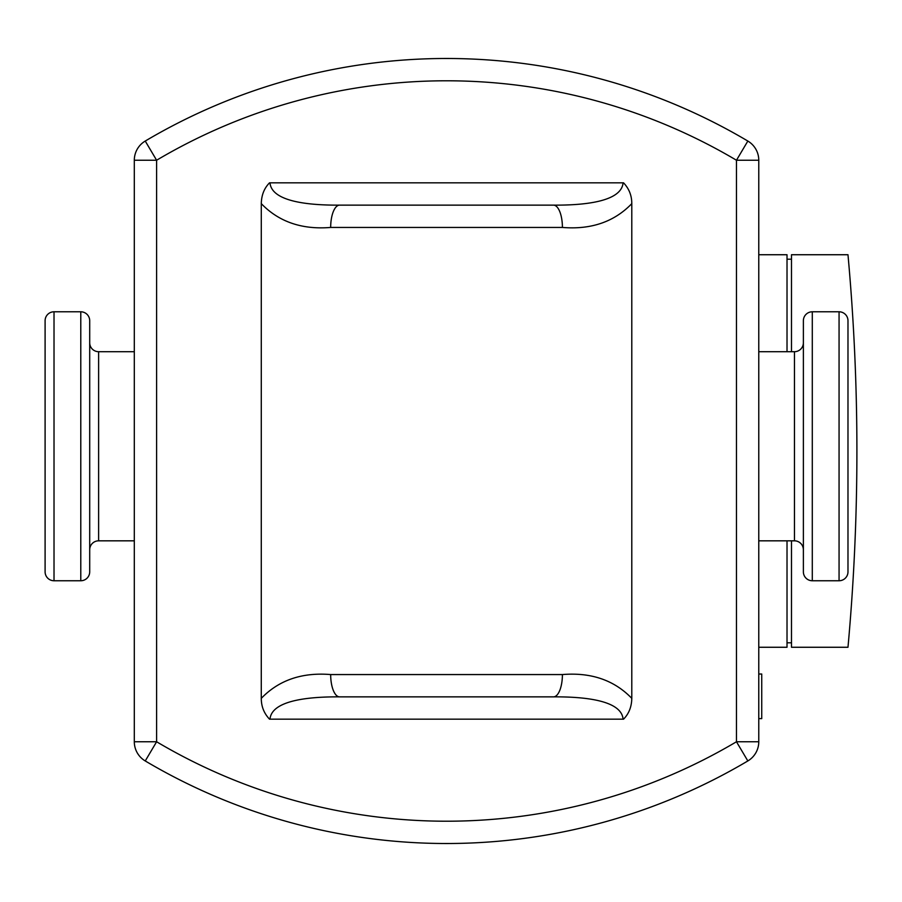 <?xml version="1.0" encoding="UTF-8"?>
<svg xmlns="http://www.w3.org/2000/svg" width="902" height="902" viewBox="0 0 902 902"><rect width="100%" height="100%" fill="white"/><g stroke="black" fill="none" stroke-linecap="round" stroke-linejoin="round"><path stroke-width="1.35" d="M54.019 580.753L54.019 311.788A8.919 8.919 0 0 0 45.1 320.706L45.1 571.823A8.919 8.919 0 0 0 54.019 580.753L80.785 580.753A8.919 8.919 0 0 0 89.704 571.823L89.704 320.706A8.919 8.919 0 0 0 80.785 311.788L80.785 580.753M54.019 311.788L80.785 311.788M89.704 342.783A8.919 8.919 0 0 0 98.622 351.701L134.308 351.701M89.704 549.746A8.919 8.919 0 0 1 98.622 540.828L98.622 351.701M839.063 311.788L839.063 580.753A8.919 8.919 0 0 0 847.981 571.823L847.981 320.706A8.919 8.919 0 0 0 839.063 311.788L812.296 311.788A8.919 8.919 0 0 0 803.378 320.706L803.378 571.823A8.919 8.919 0 0 0 812.296 580.753L812.296 311.788M839.063 580.753L812.296 580.753M803.378 549.746A8.919 8.919 0 0 0 794.459 540.828L794.459 351.701A8.919 8.919 0 0 0 803.378 342.783L803.378 446.264M339.58 205.137A22.302 8.919 90 0 0 330.673 227.439L562.408 227.439A22.302 8.919 -90 0 0 553.501 205.137L339.58 205.137C310.074 205.329 271.75 202.071 269.991 182.858M261.287 203.638C261.456 195.159 264.207 188.225 269.518 182.835L623.553 182.835C629.066 188.653 631.806 195.587 631.795 203.638L631.795 698.362C614.206 680.131 591.069 672.204 562.408 674.561L330.673 674.561C302.001 672.204 278.876 680.131 261.276 698.362L261.287 203.638C278.876 221.869 302.001 229.807 330.673 227.439M623.09 182.858C621.331 202.071 583.008 205.329 553.501 205.137M562.408 227.439C591.069 229.807 614.206 221.869 631.795 203.638M330.673 674.561A22.302 8.919 90 0 0 339.58 696.863L553.501 696.863A22.302 8.919 -90 0 0 562.408 674.561M631.795 698.362C631.625 706.841 628.874 713.775 623.553 719.165L269.518 719.165C264.015 713.347 261.264 706.413 261.287 698.362M269.991 719.142C271.75 699.929 310.074 696.671 339.58 696.863M553.501 696.863C583.008 696.671 621.331 699.929 623.09 719.142M758.774 160.24A22.302 22.302 0 0 0 747.837 141.05L736.472 160.24L758.774 160.24L758.774 741.76A22.302 22.302 0 0 1 747.837 760.95A22.302 22.302 0 0 0 758.774 741.76L736.472 741.76L747.837 760.95A591.013 591.013 0 0 1 145.245 760.95L156.61 741.76L134.308 741.76A22.302 22.302 0 0 0 145.245 760.95M134.308 160.24L156.61 160.24L145.245 141.05A22.302 22.302 0 0 0 134.308 160.24L134.308 741.76M747.837 141.05A591.013 591.013 0 0 0 145.245 141.05M758.774 718.623L761.739 718.623L761.739 674.019L758.774 674.019M791.482 351.701L791.482 254.736L847.981 254.736A2163.312 2163.312 0 0 1 847.981 647.264L791.482 647.264L791.482 540.828M791.482 642.799L787.018 642.799M787.018 259.201L791.482 259.201M758.774 647.264L787.018 647.264L787.018 540.828M787.018 351.701L787.018 254.736L758.774 254.736M736.472 741.76A568.711 568.711 0 0 1 156.61 741.76L156.61 160.24A568.711 568.711 0 0 1 736.472 160.24L736.472 741.76M98.622 540.828L134.308 540.828M758.774 540.828L794.459 540.828M758.774 351.701L794.459 351.701"/></g></svg>
